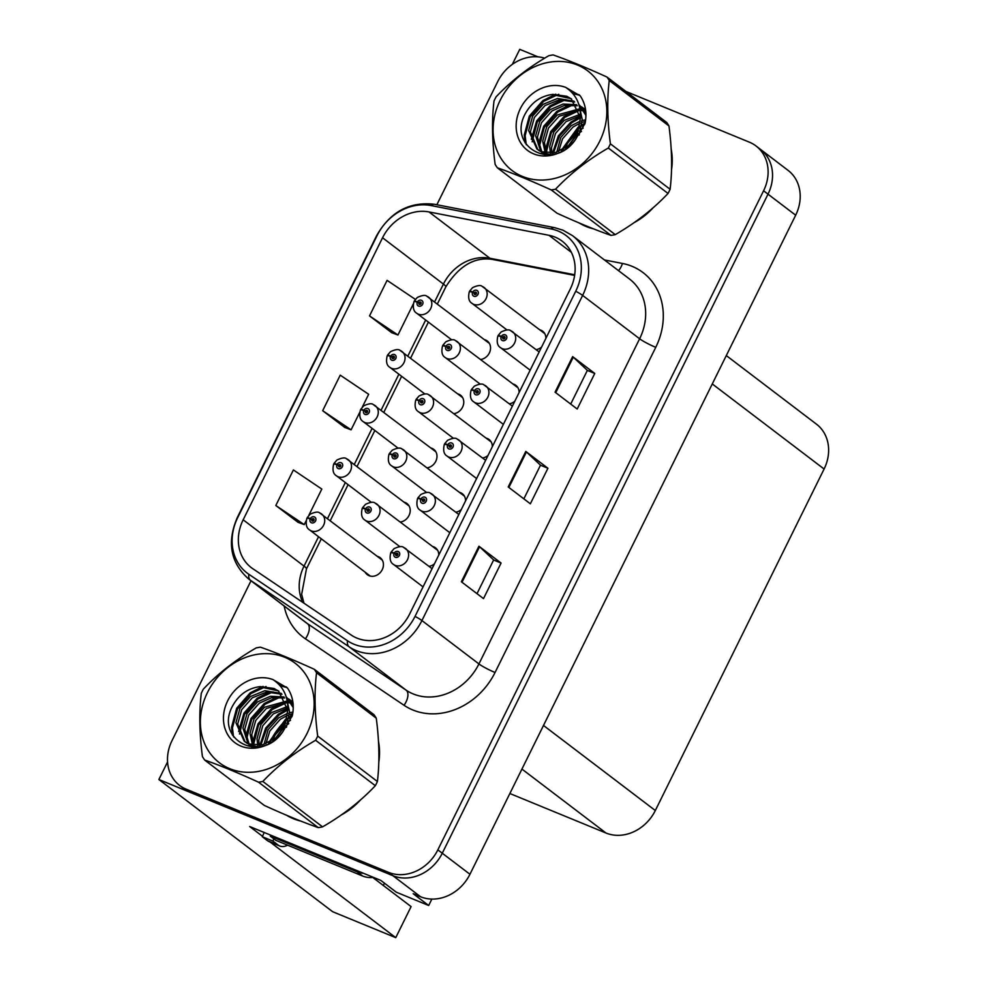 <?xml version="1.0" encoding="UTF-8"?>
<svg xmlns="http://www.w3.org/2000/svg" width="987" height="987" viewBox="0 0 987 987"><rect width="100%" height="100%" fill="white"/><g stroke="black" fill="none" stroke-linecap="round" stroke-linejoin="round"><path stroke-width="1.48" d="M427.223 467.838A10.647 9.08 -52.7 0 0 436.34 460.004A10.647 9.08 -52.7 0 0 433.762 449.369A10.647 9.08 -52.7 0 0 431.998 448.369A10.647 9.08 -52.7 0 0 430.838 447.987M400.451 522.012A10.647 9.08 -52.7 0 0 409.568 514.178A10.647 9.08 -52.7 0 0 406.989 503.543A10.647 9.08 -52.7 0 0 405.225 502.543A10.647 9.08 -52.7 0 0 404.065 502.161M365.202 572.226A10.647 9.08 -52.7 0 0 367.312 574.668A10.647 9.08 -52.7 0 0 369.076 575.68A10.647 9.08 -52.7 0 0 381.661 570.708A10.647 9.08 -52.7 0 0 380.205 557.729A10.647 9.08 -52.7 0 0 378.453 556.717A10.647 9.08 -52.7 0 0 377.293 556.335M453.995 413.664A10.647 9.08 -52.7 0 0 463.125 405.83A10.647 9.08 -52.7 0 0 460.534 395.195A10.647 9.08 -52.7 0 0 458.77 394.183A10.647 9.08 -52.7 0 0 457.623 393.813M492.316 446.741A10.647 9.08 -52.7 0 0 489.083 439.523A10.647 9.08 -52.7 0 0 487.331 438.512A10.647 9.08 -52.7 0 0 486.172 438.142M465.543 500.915A10.647 9.08 -52.7 0 0 462.311 493.697A10.647 9.08 -52.7 0 0 460.547 492.686A10.647 9.08 -52.7 0 0 459.399 492.316M438.771 555.101A10.647 9.08 -52.7 0 0 435.538 547.871A10.647 9.08 -52.7 0 0 433.774 546.86A10.647 9.08 -52.7 0 0 432.614 546.49M519.088 392.567A10.647 9.08 -52.7 0 0 515.856 385.349A10.647 9.08 -52.7 0 0 514.104 384.338A10.647 9.08 -52.7 0 0 512.944 383.968M480.78 359.49A10.647 9.08 -52.7 0 0 489.897 351.656A10.647 9.08 -52.7 0 0 487.307 341.021A10.647 9.08 -52.7 0 0 485.555 340.009A10.647 9.08 -52.7 0 0 484.395 339.639M545.873 338.393A10.647 9.08 -52.7 0 0 542.64 331.163A10.647 9.08 -52.7 0 0 540.876 330.164A10.647 9.08 -52.7 0 0 539.716 329.781M262.493 836.273L249.662 826.514L380.785 880.392L396.28 892.186L428.679 905.498L413.183 893.716L420.598 896.764A39.924 34.039 -52.7 0 0 469.948 874.272L795.67 215.203A39.924 34.039 -52.7 0 0 788.07 170.369L760.409 149.321A39.924 34.039 -52.7 0 1 768.009 194.155A39.924 34.039 -52.7 0 0 760.409 149.321L755.98 145.953A39.924 34.039 -52.7 0 0 749.38 142.177L625.894 91.433M431.862 899.083L428.679 905.498M537.989 56.851L519.754 49.35L512.327 64.365M251.006 580.788L172.022 740.595A39.924 34.039 -52.7 0 0 179.622 785.43A39.924 34.039 -52.7 0 0 186.222 789.205L388.508 872.348A39.924 34.039 -52.7 0 0 437.846 849.856L442.275 853.224L768.009 194.155L442.275 853.224A39.924 34.039 -52.7 0 1 392.937 875.716A39.924 34.039 -52.7 0 0 442.275 853.224L469.948 874.272M372.802 877.468L411.098 906.609L395.75 937.65L332.631 911.704L158.882 779.52L392.937 875.716L190.651 792.573A39.924 34.039 -52.7 0 1 184.051 788.798L179.622 785.43M395.75 937.65L270.056 842.022M167.568 761.939L158.882 779.52M482.544 457.993A10.647 9.08 -52.7 0 0 488.022 455.426M455.772 512.167A10.647 9.08 -52.7 0 0 461.25 509.613M429 566.341A10.647 9.08 -52.7 0 0 434.477 563.787M509.329 403.806A10.647 9.08 -52.7 0 0 514.795 401.253M536.101 349.632A10.647 9.08 -52.7 0 0 541.579 347.079M726.296 355.567L816.496 424.188A39.924 34.039 127.3 0 1 824.096 469.022L655.319 810.524A39.924 34.039 127.3 0 1 605.981 833.016L509.86 793.511M383.314 885.475L384.449 883.192M579.32 223.037A63.871 54.458 -52.7 0 0 586.044 226.455A63.871 54.458 -52.7 0 0 593.372 228.799M292.584 714.44A63.871 54.458 -52.7 0 0 289.302 717.043M286.97 719.104A63.871 54.458 -52.7 0 0 270.13 741.916M286.612 815.274A63.871 54.458 -52.7 0 0 293.336 818.692A63.871 54.458 -52.7 0 0 300.665 821.036M555.138 237.139A42.589 36.309 127.3 0 1 562.183 241.173A42.589 36.309 127.3 0 1 570.289 288.994L409.58 614.136A42.589 36.309 127.3 0 1 351.36 635.134L252.721 568.648A42.589 36.309 127.3 0 1 251.278 567.611A42.589 36.309 127.3 0 1 243.172 519.804L382.549 237.768A42.589 36.309 127.3 0 1 429.012 211.946L548.969 235.301A42.589 36.309 127.3 0 1 555.138 237.139M558.148 231.044A49.424 42.145 -52.7 0 0 550.98 228.91L431.035 205.555A49.424 42.145 -52.7 0 0 377.108 235.535L237.719 517.558A49.424 42.145 -52.7 0 0 248.81 574.261L347.449 640.748A49.424 42.145 -52.7 0 0 415.033 616.381L575.729 291.227A49.424 42.145 -52.7 0 0 558.148 231.044M461.361 581.762L483.507 598.603L501.075 563.059L478.929 546.218L461.361 581.762M477.005 593.656L493.66 559.962L479.571 546.749A10.647 1.234 -153.7 0 0 478.929 546.218M493.636 559.999L501.075 563.059M555.064 392.172L577.198 409.013L594.766 373.456L572.633 356.628L555.064 392.172M570.708 404.065L587.364 370.372L573.274 357.158A10.647 1.234 -153.7 0 0 572.633 356.628M587.339 370.409L594.766 373.456M508.219 486.961L530.352 503.802L547.921 468.257L525.787 451.417L508.219 486.961M523.85 498.867L540.506 465.173L526.429 451.947A10.647 1.234 -153.7 0 0 525.787 451.417M540.494 465.21L547.921 468.257M634.135 222.63A63.871 54.458 -52.7 0 0 653.135 207.763M671.518 169.9A63.871 54.458 -52.7 0 0 671.197 149.173M341.428 814.867A63.871 54.458 -52.7 0 0 360.44 800.001M378.811 762.137A63.871 54.458 -52.7 0 0 378.49 741.41M437.846 849.856L763.58 190.787A39.924 34.039 -52.7 0 0 755.98 145.953M544.688 58.171A39.924 34.039 -52.7 0 0 497.756 81.526L436.859 204.741M415.342 299.369L387.089 280.357L369.52 315.914L391.691 332.681M308.771 515.461L321.811 489.071L293.386 469.948L275.817 505.504L297.988 522.271M362.315 407.1L368.657 394.269L340.231 375.159L322.663 410.703L344.833 427.47M322.663 410.703L351.088 429.826L359.675 412.467M351.088 429.826L344.586 427.371M369.52 315.914L397.946 335.025L413.22 304.119M397.946 335.025L391.432 332.582M275.817 505.504L304.243 524.615L306.118 520.828M304.243 524.615L297.729 522.172M427.149 296.396A9.981 8.513 127.3 0 1 428.802 297.346A9.981 8.513 127.3 0 1 430.159 309.523A9.981 8.513 127.3 0 1 418.365 314.174A9.981 8.513 127.3 0 1 416.724 313.237C413.504 311.374 412.591 307.5 413.985 301.615A6.65 0.913 24.1 0 1 417.291 302.219A3.331 2.838 -52.7 0 0 422.646 304.267A3.331 2.838 -52.7 0 0 417.415 301.973L418.957 302.701A1.332 1.135 127.3 0 1 420.98 303.749A1.332 1.135 127.3 0 1 418.907 302.799L417.291 302.219M420.733 304.045L418.957 302.701M417.415 301.973A6.65 0.617 -151.5 0 0 414.33 300.899A6.65 0.617 -151.5 0 0 414.885 301.541M420.647 304.119L418.907 302.799M482.483 286.551A9.981 8.513 127.3 0 1 484.136 287.488A9.981 8.513 127.3 0 1 485.493 299.678A9.981 8.513 127.3 0 1 473.698 304.329A9.981 8.513 127.3 0 1 472.045 303.379C468.837 301.529 467.924 297.655 469.306 291.757A6.65 0.913 24.1 0 1 472.613 292.374A3.331 2.838 -52.7 0 0 477.967 294.422A3.331 2.838 -52.7 0 0 472.736 292.115L474.291 292.843A1.332 1.135 127.3 0 1 476.314 293.892A1.332 1.135 127.3 0 1 474.241 292.954L472.613 292.374M476.067 294.2L474.291 292.843M472.736 292.115A6.65 0.617 -151.5 0 0 469.652 291.054A6.65 0.617 -151.5 0 0 470.219 291.683M475.981 294.274L474.241 292.954M511.032 330.879A9.981 8.513 127.3 0 1 512.685 331.817A9.981 8.513 127.3 0 1 514.042 343.994A9.981 8.513 127.3 0 1 502.247 348.645A9.981 8.513 127.3 0 1 500.594 347.708C497.386 345.845 496.473 341.971 497.855 336.086A6.65 0.913 24.1 0 1 501.162 336.703A3.331 2.838 -52.7 0 0 506.516 338.751A3.331 2.838 -52.7 0 0 501.297 336.444L502.839 337.172A1.332 1.135 127.3 0 1 504.863 338.22A1.332 1.135 127.3 0 1 502.79 337.27L501.162 336.703M504.616 338.529L502.839 337.172M501.297 336.444A6.65 0.617 -151.5 0 0 498.213 335.37A6.65 0.617 -151.5 0 0 498.768 336.012M504.53 338.603L502.79 337.27M400.377 350.582A9.981 8.513 127.3 0 1 402.03 351.52A9.981 8.513 127.3 0 1 403.387 363.697A9.981 8.513 127.3 0 1 391.592 368.348A9.981 8.513 127.3 0 1 389.939 367.411C386.731 365.548 385.818 361.674 387.2 355.789A6.65 0.913 24.1 0 1 390.507 356.406A3.331 2.838 -52.7 0 0 395.861 358.441A3.331 2.838 -52.7 0 0 390.642 356.147L392.184 356.875A1.332 1.135 127.3 0 1 394.208 357.923A1.332 1.135 127.3 0 1 392.135 356.973L390.507 356.406M393.961 358.219L392.184 356.875M390.642 356.147A6.65 0.617 -151.5 0 0 387.558 355.073A6.65 0.617 -151.5 0 0 388.113 355.715M393.875 358.306L392.135 356.973M373.604 404.756A9.981 8.513 127.3 0 1 375.257 405.694A9.981 8.513 127.3 0 1 376.615 417.871A9.981 8.513 127.3 0 1 364.82 422.522A9.981 8.513 127.3 0 1 363.167 421.585C359.959 419.722 359.046 415.848 360.428 409.963A6.65 0.913 24.1 0 1 363.734 410.58A3.331 2.838 -52.7 0 0 369.089 412.628A3.331 2.838 -52.7 0 0 363.858 410.321L365.412 411.048A1.332 1.135 127.3 0 1 367.435 412.097A1.332 1.135 127.3 0 1 365.363 411.147L363.734 410.58M367.189 412.406L365.412 411.048M363.858 410.321A6.65 0.617 -151.5 0 0 360.786 409.26A6.65 0.617 -151.5 0 0 361.341 409.889M367.102 412.48L365.363 411.147M346.832 458.93A9.981 8.513 127.3 0 1 348.473 459.868A9.981 8.513 127.3 0 1 349.842 472.045A9.981 8.513 127.3 0 1 338.047 476.709A9.981 8.513 127.3 0 1 336.394 475.759C333.187 473.896 332.274 470.034 333.655 464.137A6.65 0.913 24.1 0 1 336.962 464.754A3.331 2.838 -52.7 0 0 342.316 466.802A3.331 2.838 -52.7 0 0 337.085 464.495L338.64 465.222A1.332 1.135 127.3 0 1 340.651 466.271A1.332 1.135 127.3 0 1 338.59 465.333L336.962 464.754M340.416 466.58L338.64 465.222M337.085 464.495A6.65 0.617 -151.5 0 0 334.001 463.434A6.65 0.617 -151.5 0 0 334.556 464.063M340.33 466.654L338.59 465.333M320.047 513.104A9.981 8.513 127.3 0 1 321.7 514.054A9.981 8.513 127.3 0 1 323.057 526.231A9.981 8.513 127.3 0 1 311.263 530.883A9.981 8.513 127.3 0 1 309.622 529.933C306.402 528.082 305.489 524.208 306.883 518.311A6.65 0.913 24.1 0 1 310.189 518.928A3.331 2.838 -52.7 0 0 315.544 520.976A3.331 2.838 -52.7 0 0 310.313 518.668L311.855 519.396A1.332 1.135 127.3 0 1 313.878 520.457A1.332 1.135 127.3 0 1 311.806 519.507L310.189 518.928M313.632 520.754L311.855 519.396M310.313 518.668A6.65 0.617 -151.5 0 0 307.228 517.607A6.65 0.617 -151.5 0 0 307.784 518.237M313.545 520.828L311.806 519.507M455.71 340.725A9.981 8.513 127.3 0 1 457.351 341.675A9.981 8.513 127.3 0 1 458.721 353.852A9.981 8.513 127.3 0 1 446.926 358.503A9.981 8.513 127.3 0 1 445.273 357.553C442.065 355.702 441.152 351.828 442.534 345.931A6.65 0.913 24.1 0 1 445.84 346.548A3.331 2.838 -52.7 0 0 451.195 348.596A3.331 2.838 -52.7 0 0 445.964 346.289L447.518 347.017A1.332 1.135 127.3 0 1 449.529 348.078A1.332 1.135 127.3 0 1 447.456 347.128L445.84 346.548M449.295 348.374L447.518 347.017M445.964 346.289A6.65 0.617 -151.5 0 0 442.879 345.228A6.65 0.617 -151.5 0 0 443.434 345.869M449.208 348.448L447.456 347.128M428.926 394.899A9.981 8.513 127.3 0 1 430.579 395.849A9.981 8.513 127.3 0 1 431.936 408.026A9.981 8.513 127.3 0 1 420.141 412.677A9.981 8.513 127.3 0 1 418.5 411.727C415.28 409.876 414.367 406.002 415.761 400.105A6.65 0.913 24.1 0 1 419.056 400.722A3.331 2.838 -52.7 0 0 424.422 402.77A3.331 2.838 -52.7 0 0 419.191 400.463L420.733 401.203A1.332 1.135 127.3 0 1 422.757 402.252A1.332 1.135 127.3 0 1 420.684 401.302L419.056 400.722M422.51 402.548L420.733 401.203M419.191 400.463A6.65 0.617 -151.5 0 0 416.107 399.402A6.65 0.617 -151.5 0 0 416.662 400.043M422.424 402.622L420.684 401.302M402.153 449.073A9.981 8.513 127.3 0 1 403.806 450.023A9.981 8.513 127.3 0 1 405.163 462.2A9.981 8.513 127.3 0 1 393.369 466.851A9.981 8.513 127.3 0 1 391.716 465.913C388.508 464.05 387.595 460.176 388.977 454.291A6.65 0.913 24.1 0 1 392.283 454.908A3.331 2.838 -52.7 0 0 397.638 456.944A3.331 2.838 -52.7 0 0 392.419 454.649L393.961 455.377A1.332 1.135 127.3 0 1 395.984 456.426A1.332 1.135 127.3 0 1 393.912 455.476L392.283 454.908M395.738 456.722L393.961 455.377M392.419 454.649A6.65 0.617 -151.5 0 0 389.334 453.576A6.65 0.617 -151.5 0 0 389.89 454.217M395.651 456.808L393.912 455.476M375.381 503.259A9.981 8.513 127.3 0 1 377.034 504.197A9.981 8.513 127.3 0 1 378.391 516.374A9.981 8.513 127.3 0 1 366.596 521.025A9.981 8.513 127.3 0 1 364.943 520.087C361.735 518.224 360.823 514.35 362.204 508.465A6.65 0.913 24.1 0 1 365.511 509.082A3.331 2.838 -52.7 0 0 370.865 511.13A3.331 2.838 -52.7 0 0 365.634 508.823L367.189 509.551A1.332 1.135 127.3 0 1 369.212 510.6A1.332 1.135 127.3 0 1 367.139 509.65L365.511 509.082M368.965 510.896L367.189 509.551M365.634 508.823A6.65 0.617 -151.5 0 0 362.55 507.75A6.65 0.617 -151.5 0 0 363.117 508.391M368.879 510.982L367.139 509.65M484.259 385.053A9.981 8.513 127.3 0 1 485.912 385.991A9.981 8.513 127.3 0 1 487.27 398.168A9.981 8.513 127.3 0 1 475.475 402.832A9.981 8.513 127.3 0 1 473.822 401.882C470.614 400.019 469.701 396.145 471.083 390.26A6.65 0.913 24.1 0 1 474.389 390.877A3.331 2.838 -52.7 0 0 479.744 392.925A3.331 2.838 -52.7 0 0 474.513 390.618L476.067 391.345A1.332 1.135 127.3 0 1 478.09 392.394A1.332 1.135 127.3 0 1 476.018 391.457L474.389 390.877M477.844 392.703L476.067 391.345M474.513 390.618A6.65 0.617 -151.5 0 0 471.428 389.557A6.65 0.617 -151.5 0 0 471.996 390.186M477.757 392.777L476.018 391.457M457.487 439.227A9.981 8.513 127.3 0 1 459.128 440.177A9.981 8.513 127.3 0 1 460.497 452.354A9.981 8.513 127.3 0 1 448.703 457.006A9.981 8.513 127.3 0 1 447.049 456.056C443.842 454.205 442.929 450.331 444.31 444.434A6.65 0.913 24.1 0 1 447.617 445.051A3.331 2.838 -52.7 0 0 452.971 447.099A3.331 2.838 -52.7 0 0 447.74 444.792L449.295 445.519A1.332 1.135 127.3 0 1 451.306 446.568A1.332 1.135 127.3 0 1 449.233 445.63L447.617 445.051M451.071 446.877L449.295 445.519M447.74 444.792A6.65 0.617 -151.5 0 0 444.656 443.731A6.65 0.617 -151.5 0 0 445.211 444.36M450.985 446.951L449.233 445.63M430.702 493.401A9.981 8.513 127.3 0 1 432.355 494.351A9.981 8.513 127.3 0 1 433.712 506.528A9.981 8.513 127.3 0 1 421.918 511.18A9.981 8.513 127.3 0 1 420.265 510.23C417.057 508.379 416.144 504.505 417.538 498.608A6.65 0.913 24.1 0 1 420.832 499.225A3.331 2.838 -52.7 0 0 426.199 501.273A3.331 2.838 -52.7 0 0 420.968 498.966L422.51 499.693A1.332 1.135 127.3 0 1 424.533 500.754A1.332 1.135 127.3 0 1 422.461 499.804L420.832 499.225M424.287 501.051L422.51 499.693M420.968 498.966A6.65 0.617 -151.5 0 0 417.883 497.904A6.65 0.617 -151.5 0 0 418.439 498.546M424.2 501.125L422.461 499.804M403.93 547.575A9.981 8.513 127.3 0 1 405.583 548.525A9.981 8.513 127.3 0 1 406.94 560.702A9.981 8.513 127.3 0 1 395.145 565.354A9.981 8.513 127.3 0 1 393.492 564.404C390.284 562.553 389.371 558.679 390.753 552.794A6.65 0.913 24.1 0 1 394.06 553.399A3.331 2.838 -52.7 0 0 399.414 555.447A3.331 2.838 -52.7 0 0 394.195 553.139L395.738 553.88A1.332 1.135 127.3 0 1 397.761 554.928A1.332 1.135 127.3 0 1 395.688 553.978L394.06 553.399M397.514 555.225L395.738 553.88M394.195 553.139A6.65 0.617 -151.5 0 0 391.111 552.078A6.65 0.617 -151.5 0 0 391.666 552.72M397.428 555.299L395.688 553.978M671.518 156.686A63.205 53.89 127.3 0 1 671.616 162.152M647.423 212.612A63.205 53.89 127.3 0 1 640.107 218.324M582.54 224.839A63.205 53.89 127.3 0 1 580.948 223.728M500.187 100.279A62.539 53.323 -52.7 0 0 522.431 176.426A62.539 53.323 -52.7 0 0 599.738 141.203A62.539 53.323 -52.7 0 0 577.481 65.043A62.539 53.323 -52.7 0 0 500.187 100.279M607.042 77.085C586.352 67.647 568.376 60.256 553.127 54.927A71.854 61.268 -52.7 0 0 548.846 55.691C528.501 67.424 510.921 81.156 496.079 96.849A71.854 61.268 -52.7 0 0 495.005 98.934A71.854 61.268 -52.7 0 0 494.006 101.044C491.711 120.204 492.081 141.301 495.141 164.36A71.854 61.268 -52.7 0 0 497.349 167.79L557.063 213.229C577.679 222.63 595.642 230.02 610.978 235.387A71.854 61.268 -52.7 0 0 615.259 234.622C635.455 223 653.049 209.281 668.039 193.464A71.854 61.268 -52.7 0 0 669.1 191.379A71.854 61.268 -52.7 0 0 670.111 189.27C672.418 170.282 672.036 149.185 668.976 125.954A71.854 61.268 -52.7 0 0 666.768 122.524L607.042 77.085A71.854 61.268 -52.7 0 1 609.25 80.515C606.956 99.502 607.338 120.599 610.398 143.843L670.111 189.27M610.978 235.387L551.264 189.948C530.562 180.51 512.598 173.12 497.349 167.79M551.264 189.948A71.854 61.268 -52.7 0 0 555.545 189.196L615.259 234.622M668.039 193.464L608.325 148.025C588.129 159.66 570.535 173.379 555.545 189.196M608.325 148.025A71.854 61.268 -52.7 0 0 609.386 145.94A71.854 61.268 -52.7 0 0 610.398 143.843M583.169 128.125L581.195 129.174M578.518 130.889L567.809 142.782L565.44 148.062M581.466 131.419L580.27 132.221M576.729 135.083L568.931 145.323M585.649 119.846L582.231 120.525M580.455 121.043L571.3 125.67L560.776 137.44L556.742 152.22M585.402 121.524L582.207 122.376M580.294 123.054L573.065 127.002L562.541 138.772L558.568 151.628M580.134 114.319L564.268 120.328L553.756 132.085L549.71 146.52L550.438 153.232M580.319 115.837L566.032 121.66L555.508 133.43L551.474 147.853L551.893 153.145M585.71 110.791L584.464 110.322M583.354 109.964L580.011 109.212M578.789 109.039L557.248 114.973L546.724 126.743L542.69 141.178L545.219 152.788M585.784 111.506L585.106 111.297M583.959 110.988L580.294 110.347M579.209 110.26L559 116.318L548.476 128.076L544.442 142.51L546.453 153.01M585.562 109.668L581.553 106.83M580.566 106.3L579.209 105.671M576.679 104.721L563.17 104.03L550.215 109.631L539.692 121.401L535.657 135.824L540.765 151.344M585.18 109.347L582.33 107.645M581.318 107.151L579.406 106.386M577.272 105.732L564.268 105.498L551.98 110.963L541.456 122.733L537.422 137.168L541.814 151.788M585.945 115.405L578.913 104.647M573.965 101.18L557.544 98.453L543.195 104.289L532.672 116.047L528.637 130.481L536.94 149.062L541.727 151.751L555.052 152.652L568.228 145.94L577.58 133.282L580.43 117.934L571.189 98.663L552.017 94.493C541.024 96.121 532.486 101.883 526.404 111.778C505.06 146.335 553.164 172.663 575.458 139.574L585.069 123.313C587.117 112.9 585.501 103.746 580.233 95.862L565.674 87.374A37.185 31.707 -52.7 0 0 520.371 108.582A37.185 31.707 -52.7 0 0 530.574 152.38A37.185 31.707 -52.7 0 0 575.458 139.574M585.871 112.604L578.863 104.499M574.693 101.994L559.296 99.798L544.947 105.621L534.423 117.391L530.389 131.814L537.841 149.703M579.122 135.071L582.194 119.291L580.134 109.952M571.596 98.984L566.748 96.245L552.782 94.37M545.799 153.849L546.49 154.947M541.505 152.183L544.59 154.86M542.517 152.677L544.651 154.86M538.692 150.394L543.492 153.084L551.425 154.577M565.674 87.374C576.001 94.221 580.924 104.4 580.43 117.934M668.976 125.954L609.25 80.515M584.686 124.436L581.837 126.04M579.505 127.57L562.528 149.839M580.43 117.786L571.843 122.684L559.481 136.107L553.522 152.936M579.258 110.445L564.811 117.342L551.301 132.776L546.23 152.491M572.781 104.955L557.791 111.987L544.269 127.422L539.198 147.149M565.761 99.613L550.758 106.645L537.249 122.08L532.178 141.795M579.714 95.307L572.842 93.543M558.741 94.258L543.726 101.291L530.216 116.737L525.146 135.638L526.244 144.694M585.106 123.128L582.022 124.744M579.838 126.077L577.987 127.36L561.208 150.517M580.393 116.774L570.967 122.018L558.371 135.824L552.56 153.071M576.827 110.211L563.935 116.663L550.709 131.592L545.379 149.999M569.807 104.856L556.902 111.321L543.677 126.25L538.347 144.657M562.775 99.514L549.882 105.979L536.644 120.907L531.314 139.303M579.172 94.777L572.312 92.926M555.767 94.16L542.85 100.625L529.34 116.071L524.27 134.972L525.084 142.868M273.892 838.864A26.612 13.559 -67.7 0 1 272.868 841.06L262.283 836.705A26.612 13.559 112.3 0 0 264.146 832.46M287.624 845.18A26.612 13.559 -67.7 0 1 279.777 846.019A26.612 13.559 -67.7 0 1 278.186 845.094L272.868 841.06M279.777 846.019L269.192 841.664A26.612 13.559 -67.7 0 1 267.588 840.751L262.283 836.705M363.512 873.298A26.612 22.689 127.3 0 1 357.121 871.817L270.278 836.125A26.612 22.689 -52.7 0 0 270.796 835.187M357.121 871.817L362.648 876.024A26.612 22.689 -52.7 0 0 373.481 877.394M270.278 836.125L275.805 840.332L362.648 876.024M378.823 748.923A63.205 53.89 127.3 0 1 378.909 754.401M354.728 804.849A63.205 53.89 127.3 0 1 347.399 810.561M289.833 817.088A63.205 53.89 127.3 0 1 288.241 815.965M207.48 692.516A62.539 53.323 -52.7 0 0 229.737 768.676A62.539 53.323 -52.7 0 0 307.031 733.44A62.539 53.323 -52.7 0 0 284.787 657.28A62.539 53.323 -52.7 0 0 207.48 692.516M314.347 669.322C293.645 659.884 275.681 652.493 260.432 647.164A71.854 61.268 -52.7 0 0 256.151 647.928C235.807 659.674 218.213 673.393 203.371 689.086A71.854 61.268 -52.7 0 0 202.31 691.171A71.854 61.268 -52.7 0 0 201.299 693.281C199.004 712.441 199.386 733.551 202.434 756.597A71.854 61.268 -52.7 0 0 204.654 760.039L264.368 805.466C284.972 814.867 302.947 822.257 318.283 827.624A71.854 61.268 -52.7 0 0 322.564 826.859C342.76 815.237 360.354 801.518 375.331 785.701A71.854 61.268 -52.7 0 0 376.405 783.616A71.854 61.268 -52.7 0 0 377.404 781.507C379.711 762.532 379.329 741.422 376.269 718.191A71.854 61.268 -52.7 0 0 374.061 714.761L314.347 669.322A71.854 61.268 -52.7 0 1 316.556 672.752C314.248 691.739 314.631 712.848 317.691 736.08L377.404 781.507M318.283 827.624L258.557 782.197C237.867 772.747 219.891 765.357 204.654 760.039M258.557 782.197A71.854 61.268 -52.7 0 0 262.838 781.433L322.564 826.859M375.331 785.701L315.618 740.275C295.421 751.897 277.828 765.616 262.838 781.433M315.618 740.275A71.854 61.268 -52.7 0 0 316.691 738.19A71.854 61.268 -52.7 0 0 317.691 736.08M290.474 720.362L288.5 721.411M285.811 723.126L275.102 735.019L272.733 740.299M288.772 723.656L287.575 724.458M284.022 727.32L276.224 737.56M292.942 712.083L289.536 712.762M287.748 713.28L278.593 717.907L268.082 729.677L264.035 744.457M292.695 713.774L289.499 714.613M287.599 715.304L280.357 719.252L269.833 731.009L265.873 743.865M287.439 706.569L271.573 712.565L261.049 724.335L257.015 738.757L257.743 745.469M287.612 708.086L273.325 713.897L262.801 725.667L258.767 740.102L259.186 745.382M293.003 703.028L291.757 702.559M290.647 702.201L287.303 701.449M286.082 701.276L264.541 707.223L254.017 718.98L249.982 733.415L252.524 745.025M293.077 703.743L292.399 703.534M291.251 703.225L287.587 702.584M286.501 702.497L266.305 708.555L255.781 720.325L251.747 734.747L253.745 745.247M292.855 701.905L288.846 699.067M287.871 698.537L286.514 697.908M283.972 696.97L270.463 696.267L257.521 701.868L246.997 713.638L242.962 728.073L248.058 743.581M292.485 701.584L289.623 699.882M288.611 699.388L286.699 698.623M284.564 697.969L271.561 697.735L259.273 703.213L248.749 714.97L244.714 729.405L249.106 744.025M293.238 707.642L286.205 696.884M281.27 693.417L264.837 690.703L250.488 696.526L239.964 708.284L235.93 722.718L244.233 741.299L249.032 743.988L262.345 744.889L275.521 738.177L284.873 725.519L287.735 710.171L278.494 690.912L259.31 686.73C248.317 688.358 239.779 694.12 233.709 704.027C212.353 738.572 260.469 764.9 282.763 731.811L292.362 715.563C294.41 705.137 292.806 695.983 287.525 688.099L272.98 679.611A37.185 31.707 -52.7 0 0 227.664 700.819A37.185 31.707 -52.7 0 0 237.867 744.617A37.185 31.707 -52.7 0 0 282.763 731.811M293.164 704.841L286.156 696.736M281.998 694.243L266.589 692.035L252.24 697.858L241.716 709.628L237.682 724.063L245.134 741.94M286.427 727.308L289.499 711.528L287.427 702.201M278.889 691.221L274.053 688.482L260.075 686.607M253.104 746.086L253.782 747.184M248.798 744.42L251.895 747.097M249.822 744.914L251.956 747.097M245.997 742.631L250.784 745.333L258.717 746.814M272.98 679.611C283.294 686.458 288.216 696.637 287.735 710.171M376.269 718.191L316.556 672.752M291.979 716.673L289.142 718.277M286.81 719.807L269.833 742.076M287.723 710.023L279.136 714.921L266.786 728.344L260.827 745.173M286.563 702.682L272.116 709.579L258.594 725.013L253.523 744.729M280.086 697.192L265.084 704.224L251.574 719.671L246.503 739.386M273.054 691.85L258.051 698.882L244.542 714.317L239.471 734.032M287.007 687.557L280.135 685.78M266.034 686.508L251.031 693.54L237.522 708.974L232.438 727.875L233.537 736.931M292.399 715.365L289.314 716.981M287.131 718.326L285.292 719.597L268.513 742.755M287.686 709.011L278.26 714.255L265.676 728.061L259.852 745.308M284.133 702.448L271.228 708.913L258.002 723.829L252.672 742.236M277.1 697.106L264.208 703.558L250.969 718.487L245.64 736.894M270.068 691.751L257.175 698.216L243.949 713.145L238.62 731.54M286.464 687.014L279.605 685.163M263.073 686.397L250.155 692.862L236.633 708.308L231.563 727.209L232.377 735.105M795.67 215.203L763.58 190.787M420.598 896.764L388.508 872.348M655.319 810.524L543.492 725.457M824.096 469.022L712.281 383.943M605.981 833.016L521.938 769.07M604.439 259.951L622.439 263.455A66.536 56.728 127.3 0 1 655.75 347.338L495.055 672.492A13.312 1.542 26.3 0 1 478.929 663.93L639.625 338.775A53.224 45.39 -52.7 0 0 629.496 279L572.497 235.646A53.224 45.39 127.3 0 1 582.626 295.421A13.312 1.542 -153.7 0 0 575.729 291.227M495.055 672.492A66.536 56.728 127.3 0 1 412.813 709.974A66.536 56.728 127.3 0 1 404.065 705.298L305.427 638.811A66.536 56.728 127.3 0 1 284.145 605.993M413.146 693.923A53.224 45.39 -52.7 0 0 478.929 663.93L421.93 620.564A53.224 45.39 127.3 0 1 349.139 646.818L250.501 580.331A53.224 45.39 127.3 0 1 248.699 579.036L305.699 622.402A53.224 45.39 -52.7 0 0 307.5 623.685L406.138 690.172A53.224 45.39 -52.7 0 0 413.146 693.923M572.497 235.646L562.898 230.156L554.595 227.664A13.312 6.415 101 0 0 550.98 228.91M554.595 227.664L434.65 204.309C409.543 201.373 390.21 211.835 376.615 235.696A13.312 1.542 26.3 0 1 377.108 235.535M237.719 517.558A13.312 1.542 -153.7 0 0 237.225 517.719C226.714 542.431 230.539 562.874 248.699 579.036M248.81 574.261A13.312 6.946 124 0 0 250.501 580.331L307.5 623.685A13.312 6.946 -56 0 1 305.427 638.811M434.65 204.309A13.312 6.415 101 0 0 431.035 205.555M347.449 640.748A13.312 6.946 124 0 0 349.139 646.818L406.138 690.172A13.312 6.946 -56 0 1 404.065 705.298M415.033 616.381A13.312 1.542 26.3 0 1 421.93 620.564L582.626 295.421L639.625 338.775A13.312 1.542 26.3 0 0 655.75 347.338M186.222 789.205L190.651 792.573M622.439 263.455A13.312 6.415 -79 0 1 618.467 270.611M243.172 519.804L304.033 566.106A42.589 36.309 -52.7 0 0 302.787 602.391M548.969 235.301L571.362 252.339M429.012 211.946L489.885 258.249A42.589 36.309 -52.7 0 0 443.422 284.083L434.662 301.8M574.705 274.768L489.885 258.249A23.947 11.536 -79 0 0 492.377 259.396C474.463 256.731 458.955 265.885 445.828 286.859L437.414 303.897M382.549 237.768L443.422 284.083A23.947 2.776 26.3 0 1 445.828 286.859M425.656 320.035L407.89 355.974M398.884 374.209L381.118 410.16M372.099 428.383L354.333 464.334M345.327 482.557L327.561 518.508M318.554 536.731L304.033 566.106A23.947 2.776 26.3 0 1 306.451 568.882L301.652 594.334L303.959 603.193M508.873 487.467L526.429 451.947M555.73 392.666L573.274 357.158M462.027 582.256L479.571 546.749M278.186 845.094L267.588 840.751M376.615 235.696L237.225 517.719M428.407 322.12L410.641 358.071M401.635 376.294L383.857 412.245M374.85 430.468L357.084 466.419M348.078 484.654L330.312 520.593M321.306 538.828L306.451 568.882M574.619 275.41L492.377 259.396M489.416 343.464L426.754 296.174C425.249 294.817 422.091 295.249 417.279 297.494L414.33 300.899M451.651 339.799L416.724 313.237M544.75 333.606L482.088 286.316C480.583 284.959 477.424 285.403 472.6 287.636L469.652 291.054M506.973 329.954L472.045 303.379M539.161 351.964L510.637 330.645C509.132 329.288 505.973 329.72 501.162 331.965L498.213 335.37M530.155 370.187L500.594 347.708M462.644 397.638L399.982 350.348C398.477 348.991 395.318 349.423 390.507 351.668L387.558 355.073M424.866 393.986L389.939 367.411M435.872 451.812L373.209 404.522C371.704 403.165 368.546 403.597 363.722 405.842L360.786 409.26M398.094 448.16L363.167 421.585M409.099 505.986L346.425 458.696C344.932 457.339 341.773 457.783 336.949 460.016L334.001 463.434M371.322 502.334L336.394 475.759M382.314 560.16L319.652 512.87C318.147 511.513 314.989 511.957 310.177 514.19L307.228 517.607M370.236 576.05L309.622 529.933M517.978 387.792L455.303 340.503C453.81 339.133 450.652 339.577 445.828 341.81L442.879 345.228M480.2 384.128L445.273 357.553M491.193 441.966L428.531 394.677C427.026 393.307 423.867 393.751 419.056 395.984L416.107 399.402M453.428 438.302L418.5 411.727M464.421 496.14L401.758 448.851C400.253 447.493 397.095 447.925 392.283 450.171L389.334 453.576M426.643 492.476L391.716 465.913M437.648 550.314L374.986 503.025C373.481 501.667 370.322 502.099 365.498 504.345L362.55 507.75M399.871 546.662L364.943 520.087M512.389 406.138L483.852 384.819C482.359 383.462 479.201 383.906 474.377 386.139L471.428 389.557M503.382 424.373L473.822 401.882M485.616 460.312L457.08 438.993C455.587 437.636 452.428 438.08 447.604 440.313L444.656 443.731M476.598 478.547L447.049 456.056M458.832 514.486L430.307 493.179C428.802 491.81 425.644 492.254 420.832 494.487L417.883 497.904M449.825 532.721L420.265 510.23M432.059 568.672L403.535 547.353C402.03 545.984 398.871 546.428 394.06 548.661L391.111 552.078M423.053 586.895L393.492 564.404M585.55 109.594L584.316 108.656M292.843 701.831L291.621 700.893"/></g></svg>
